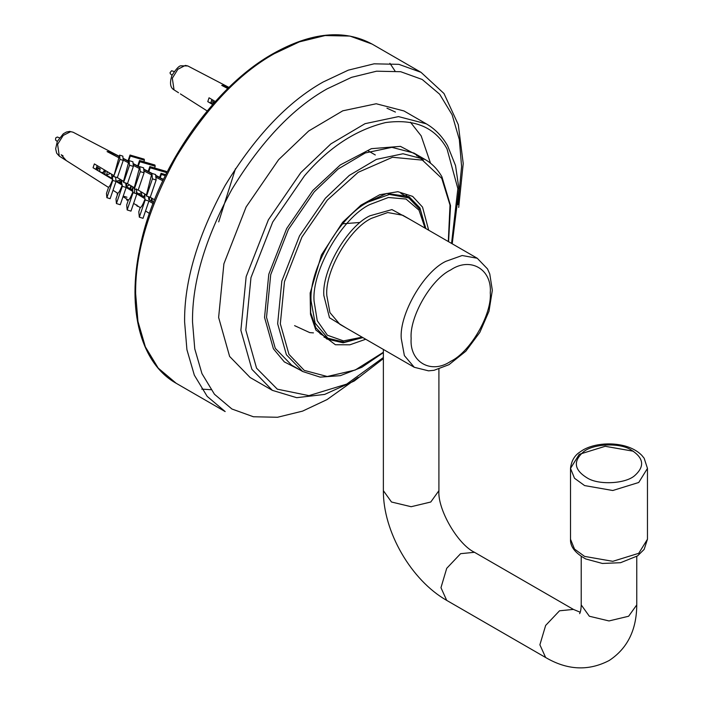 <?xml version="1.0" encoding="UTF-8"?>
<svg xmlns="http://www.w3.org/2000/svg" width="703" height="703" viewBox="0 0 703 703"><rect width="100%" height="100%" fill="white"/><g stroke="black" fill="none" stroke-linecap="round" stroke-linejoin="round"><path stroke-width="1.05" d="M96.759 166.813L97.409 169.898M106.381 175.073L110.424 173.492M111.566 174.168L111.935 177.464M126.399 183.325L127.067 187.016M141.233 191.866L141.918 195.592M151.25 200.979L151.558 198.018M136.391 193.562L136.681 189.582M140.872 192.798L139.168 194.002M121.557 183.834L121.979 180.381L120.925 183.474M126.944 183.492L126.435 183.914M106.733 175.284L107.181 171.558M112.383 174.66L111.61 175.311M63.068 155.838L61.179 154.748L66.258 160.556M149.352 199.889L149.642 197.051M134.519 193.149L134.704 188.975M119.659 182.745L120.09 179.256M104.844 174.186L105.292 170.425M152.437 201.664L151.804 198.167M149.888 197.13L148.605 197.71M120.802 179.678L116.909 181.154M106.197 170.97L102.084 172.595M59.421 137.806L57.277 137.015L55.695 137.955L55.537 140.029L57.295 141.488M174.168 71.548L171.602 70.748L170.064 72.594L170.293 73.78L172.042 75.239M342.695 223.8L359.382 222.508M235.487 168.676L218.686 221.884M324.03 337.168L328.828 338.723M409.77 198.518L406.026 195.153M360.463 205.522L386.659 193.457L408.979 196.629L419.919 207.877L425.781 228.537M362.827 337.581L343.143 342.809L326.79 338.987L315.849 327.739L310.682 312.703L310.243 292.527M428.681 230.215L422.547 207.113L412.652 196.392L397.898 191.691L379.796 194.722L361.026 205.109L342.651 222.271L321.456 254.917L310.155 293.213L310.489 314.32L315.832 330.006L335.41 344.751L349.848 344.813L365.727 339.25M416.791 155.846L416.598 154.722M395.438 112.076L386.958 108.192M430.535 163.219L421.159 135.855L410.455 122.225M272.369 390.358L250.11 377.502L229.626 356.439L218.624 317.448L223.897 263.81L246.129 206.946L278.59 159.713L308.67 131.004L342.783 110.819L376.228 103.754L403.997 110.96L426.255 123.816L398.487 116.601L365.042 123.675L330.928 143.851L300.849 172.56L268.388 219.802L246.155 276.657L240.883 330.305L251.885 369.295L272.369 390.358L296.684 397.678L324.672 394.409L354.242 381.017L383.372 358.583M214.538 102.462L211.471 100.696M214.995 102.726L210.759 102.823L211.884 99.483M212.684 104.554L207.772 101.627L209.055 97.796L215.355 101.557M227.825 88.569L221.709 85.362L224.38 85.3L228.8 87.62M227.974 88.429L224.081 86.188L224.38 85.3M227.289 88.288L226.92 87.822M207.772 101.627L212.956 104.246M96.777 166.954L100.23 168.948L96.021 168.984L97.181 165.592M99.501 171.101L100.23 168.948M118.702 157.692L107.058 151.593L109.721 151.576L119.106 156.488M123.069 158.57L128.772 161.549M133.122 163.834L139.607 167.226M143.755 169.397L151.822 173.623M155.723 175.671L163.333 179.652M163.474 179.362L159.625 177.481L161.049 173.316L161.347 174.485L165.284 175.645M152.217 173.492L148.799 171.708L150.143 167.789L166.611 172.604L166.303 171.4L149.844 166.585L150.143 167.789M153.201 203.615L148.922 201.067L145.213 199.924L145.108 198.791L136.874 193.879L133.06 192.701L132.955 191.541L126.162 187.49L122.322 186.304L122.217 185.135L116.039 181.444L112.779 180.443L112.682 179.45L93.051 167.745L94.369 163.913L113.991 175.618L119.58 155.117L122.84 156.128L123.245 160.381L117.348 177.613L123.526 181.304L129.088 160.609L132.929 161.787L133.368 166.418L127.471 183.659L134.264 187.71L139.8 166.673L143.605 167.841L144.08 172.806L140.275 171.629L139.8 166.673M145.213 199.924L139.317 217.165L138.799 211.708L140.222 207.543C141.329 207.447 142.955 204.529 145.108 198.791M133.06 192.701L127.164 209.942L126.689 204.986L128.421 199.933C129.51 199.511 131.013 196.717 132.955 191.541M122.322 186.304L116.426 203.545L115.986 198.923L117.955 193.176C119 192.596 120.424 189.915 122.217 185.135M112.779 180.443L106.882 197.684L106.469 193.43L108.614 187.191C109.633 186.559 110.986 183.975 112.682 179.45M134.264 187.71L134.37 188.87L138.183 190.047L146.417 194.959L151.901 173.395L155.609 174.537L156.136 179.994L150.24 197.235L154.511 199.784M162.788 180.794L155.864 177.165M151.409 174.827L143.895 170.891M139.194 168.43L133.262 165.328M128.359 162.753L123.21 160.056M104.343 169.862L103.192 173.237M165.759 174.696L161.049 173.316M141.795 192.2L141.382 193.404M150.082 197.192L148.623 197.886M153.526 202.297L148.781 199.555L148.509 196.699M136.4 188.914L136.751 192.604L144.967 197.35L144.695 194.467L146.417 195.003M125.723 182.859L126.057 186.436L132.841 190.355L132.586 187.745L134.317 188.272M122.12 184.16L115.951 180.601L115.626 177.191L112.375 176.189L112.603 178.667L93.051 167.745M166.18 173.843L166.611 172.604M144.695 194.467L143.913 196.743M148.113 171.637L149.844 166.585M139.317 217.165L143.025 218.308L148.922 201.067M130.512 189.01L131.514 186.067M146.417 194.959L146.523 196.093L150.24 197.235M156.136 179.994L152.419 178.852L146.523 196.093M152.419 178.852L151.901 173.395M129.906 188.659L130.916 185.715M155.196 166.224L154.897 165.012L139.537 160.512L139.844 161.725L155.196 166.224L154.598 167.973M126.435 198.826L126.733 200.039L127.023 199.195M137.568 166.26L139.537 160.512M127.164 209.942L130.969 211.12L136.874 193.879M131.883 189.801L132.586 187.745M134.37 188.87L140.275 171.629M129.677 184.968L126.83 186.269M144.414 160.187L144.159 159.159L130.037 155.029L130.301 156.057L144.414 160.187L143.869 161.778M120.415 183.175L121.47 180.073M116.426 203.545L120.266 204.731L126.162 187.49M127.902 161.277L130.037 155.029M117.506 194.459L117.093 192.877M121.215 183.641L121.681 182.262M123.526 181.304L123.631 182.472L129.537 165.24L129.088 160.609M106.882 197.684L110.134 198.685L116.039 181.444M113.991 175.618L119.985 159.37L119.58 155.117M160.24 177.71L161.347 174.485M137.19 205.654L136.733 204.898M138.596 206.55L137.041 206.093M128.236 200.478L126.733 200.039M138.298 166.242L139.844 161.725M117.19 194.371L117.594 193.193M126.979 197.235L123.21 196.128M128.544 161.18L130.301 156.057M138.183 190.047L144.08 172.806M123.631 182.472L127.471 183.659M133.368 166.418L129.537 165.24M114.088 176.611L117.348 177.613M123.245 160.381L119.985 159.37M116.513 156.549L109.413 152.454L109.721 151.576M414.287 367.291L339.848 324.311L329.935 312.607L326.807 295.488C324.812 271.209 349.294 228.809 371.325 218.387L387.704 212.534L402.801 215.267L477.24 258.247L462.152 255.514L445.764 261.367C423.742 271.789 399.26 314.188 401.246 338.468L404.374 355.586L414.287 367.291L428.549 370.841L434.041 370.305L448.98 364.681L465.799 351.245L479.824 332.387L488.998 311.227L492.328 290.313L489.771 273.977L487.487 268.88L477.24 258.247M450.711 269.934C470.289 256.586 492.047 269.152 490.281 292.782C492.047 314.364 470.289 352.054 450.711 361.316C431.132 374.664 409.374 362.098 411.141 338.468C409.374 316.886 431.132 279.196 450.711 269.934M409.515 219.143L391.94 209.591L369.84 215.821C347.08 226.586 321.781 270.4 323.837 295.488L329.496 317.747L346.553 328.187M362.115 337.168L343.486 340.902L327.405 335.226L317.246 320.717L314.074 301.13C311.578 270.708 342.247 217.587 369.84 204.538L388.39 197.499L406.026 199.046L418.988 210.127L425.069 228.132M425.851 228.58L420.394 210.03L408.838 197.956L389.427 194.441L368.354 201.972C340.032 215.364 308.547 269.899 311.104 301.13L315.12 323.143L327.87 338.196L344.101 342.168L362.897 337.625M201.787 389.137L210.918 389.699M394.963 70.915L389.91 63.296M274.126 53.762L299.329 41.881L325.111 35.554L349.918 36.073L372.063 44.061C344.198 29.016 311.201 32.215 273.08 53.656C212.438 87.559 155.117 171.11 139.976 247.526C126.593 309.469 140.626 363.416 176.198 383.293L158.21 368.108L145.363 346.887L137.946 321.403L135.635 293.634C135.161 253.098 148.684 207.596 176.198 157.138C206.137 108.077 238.783 73.622 274.126 53.762M458.699 207.438L463.224 163.5L458.294 124.686L443.997 93.525L421.027 72.33L398.882 64.342L374.075 63.824L348.301 70.151L323.099 82.031C287.755 101.891 255.11 136.347 225.171 185.407C197.648 235.865 184.133 281.367 184.608 321.904L186.919 349.672L194.327 375.156L207.183 396.387L225.171 411.571L176.198 383.293M358.205 377.37L327.053 399.585L302.571 411.123L277.536 417.266L253.431 416.765L231.92 409.005L214.45 394.251L201.963 373.636L194.766 348.881L192.517 321.904C192.06 282.527 205.188 238.326 231.92 189.309C261.006 141.646 292.72 108.174 327.053 88.886L351.535 77.348L376.58 71.196L400.675 71.706L422.187 79.465L439.656 94.211L452.143 114.826L459.34 139.589L461.59 166.558L457.934 204.643M383.372 352.265L355.2 370.042L327.246 376.509L304.232 370.384L288.959 354.338L280.33 323.767L284.46 281.701L301.903 237.113L327.352 200.065L358.143 172.332L392.511 157.261L422.406 160.135L441.756 178.36L450.008 205.065L448.312 241.551M448.567 241.691L450.535 205.627L441.888 176.734C437.582 169.238 431.985 163.491 425.104 159.493L403.012 153.755L376.413 159.379L349.277 175.434L325.348 198.272L299.522 235.848L281.833 281.077L277.65 323.749L286.393 354.76L302.694 371.518L320.19 377.133L340.322 375.666L361.808 367.3L383.372 352.625M302.694 371.518L291.569 365.094L275.277 348.337L266.525 317.325L270.717 274.653L288.406 229.424L314.223 191.849L338.152 169.01L365.288 152.955L391.896 147.34L413.979 153.069L425.104 159.493M422.275 157.859L400.429 146.373L371.369 148.676L340.305 164.924L312.8 190.513L286.683 228.51L268.792 274.258L264.548 317.422L273.397 348.785L284.302 361.878L299.856 369.883M383.372 357.528L346.711 384.102L308.942 395.64L277.325 389.172L256.569 368.17L245.822 330.067L250.971 277.641L272.702 222.078L304.425 175.908C328.565 147.639 355.63 129.862 385.622 122.559C414.779 118.631 435.236 127.392 447.003 148.851L457.864 188.632L451.554 243.423M172.314 78.218L177.877 69.246L185.346 65.414L187.842 65.968L181.137 65.81C179.265 65.555 176.198 68.78 171.936 75.485C169.52 82.972 170.223 87.761 174.045 89.87L172.314 78.218M70.678 131.663L73.094 132.217L69.729 131.408L66.39 132.059L63.314 133.79L57.338 141.373L55.66 148.799L56.662 153.157L59.289 156.128L57.602 144.343L63.217 135.415L70.678 131.663M636.76 556.433L636.76 604.905L628.623 616.241L608.983 620.942L589.351 616.241L581.214 604.905C581.1 608.983 580.581 611.9 579.641 613.666M636.76 604.905C636.602 629.976 627.419 648.509 609.193 660.495C588.56 671.26 567.374 670.258 545.642 657.516L539.886 644.8L545.642 625.45L559.526 610.793L573.411 609.413L580.256 612.26M545.642 657.516L446.713 600.397L440.966 587.69L446.713 568.332L460.606 553.674L474.49 552.303C457.715 544.359 437.407 509.174 438.909 490.676L438.909 369.119M446.713 600.397C411.193 580.23 383.073 531.53 383.372 490.676L391.501 502.012L411.141 506.714L430.772 502.012L438.909 490.676M584.597 556.398L574.509 549.078L570.511 539.227L570.511 468.4L574.509 478.26L584.597 485.58L612.779 490.509L638.737 482.486L647.463 468.4L647.463 539.227L638.737 553.305L612.779 561.328L584.597 556.398M633.377 451.229L605.195 446.3L579.237 454.323L570.511 468.4C571.407 460.711 574.711 455.157 580.432 451.73C587.91 445.825 605.837 441.018 624.809 445.93C631.83 447.881 637.463 450.983 641.698 455.236L644.15 458.215L647.463 468.4M588.147 478.515C574.14 470.325 572.611 461.414 583.56 451.801C592.734 443.997 618.183 442.547 629.826 449.155C643.834 457.345 645.363 466.247 634.414 475.869C625.239 483.673 599.791 485.123 588.147 478.515M368.249 150.899L375.297 154.968M400.921 193.387L408.838 197.956M319.962 333.626L327.87 338.196M421.027 72.33L372.063 44.061M413.979 153.069L423.452 160.636M452.214 243.8L459.006 189.256L455.544 165.609L447.565 145.688C442.108 136.189 435.008 128.904 426.255 123.816M294.592 325.647L309.795 332.633L313.433 332.871M187.842 65.968L228.993 87.436M207.209 110.96L180.39 93.912M178.509 92.717L174.045 89.87M73.094 132.217L119.185 156.259M123.043 158.272L128.851 161.303M133.095 163.518L139.695 166.963M143.72 169.063L148.79 171.708M160.064 177.587L155.688 175.302M149.44 213.448L145.539 210.962M140.205 207.578L133.614 203.387M128.377 200.056L123.025 196.655M117.884 193.378L113.016 190.285M108.526 187.429L59.289 156.128M581.214 556.433L581.214 604.905M573.411 609.413L474.49 552.303M383.372 490.676L383.372 349.444M647.463 539.227L644.159 549.386L637.542 555.897L620.538 562.708L602.392 563.455L585.748 558.964C575.195 553.147 570.115 546.574 570.511 539.227"/></g></svg>
